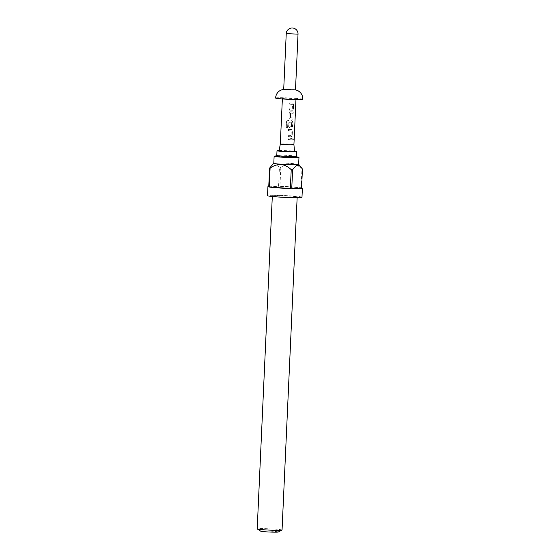 <?xml version="1.0" encoding="UTF-8"?>
<svg xmlns="http://www.w3.org/2000/svg" width="560" height="560" viewBox="0 0 560 560"><rect width="100%" height="100%" fill="white"/><g stroke="black" fill="none" stroke-linecap="round" stroke-linejoin="round"><path stroke-width="0.42" stroke-dasharray="2.8 2.1" d="M292.411 139.174L292.915 138.39L293.307 139.286L292.894 140.077L292.411 139.174L293.062 138.39L293.468 139.293L293.048 140.077L292.551 139.174M279.153 150.507A9.807 0.511 -177.4 0 1 290.941 150.899A9.807 0.511 -177.4 0 1 294.49 151.2M260.771 531.202A8.806 0.462 -177.4 0 1 264.481 530.957A8.806 0.462 -177.4 0 1 273.245 531.314A8.806 0.462 -177.4 0 1 278.292 532M282.051 530.033A12.439 0.651 2.6 0 0 274.876 529.116A12.439 0.651 2.6 0 0 257.201 528.906M298.662 164.339A12.53 0.651 2.6 0 0 291.515 163.499A12.53 0.651 2.6 0 0 273.812 163.212M272.524 164.36L276.255 163.66L279.426 167.433A17.248 0.903 -177.4 0 1 280.819 167.468C284.06 165.039 287.644 163.772 291.585 163.674C295.456 164.304 298.914 166.061 301.938 168.938A17.248 0.903 -177.4 0 1 302.442 169.036M289.996 196.105A12.439 0.651 2.6 0 0 272.328 195.895A12.439 0.651 2.6 0 0 279.503 196.812A12.439 0.651 2.6 0 0 297.178 197.022A12.439 0.651 2.6 0 0 289.996 196.105M301.98 197.239A17.248 0.903 2.6 0 0 292.026 195.972A17.248 0.903 2.6 0 0 267.519 195.678M268.758 186.382A17.248 0.903 -177.4 0 1 278.572 186.27L279.426 167.433M280.819 167.468L279.958 186.305A17.248 0.903 -177.4 0 1 292.432 186.914A17.248 0.903 -177.4 0 1 301.084 187.775L301.938 168.938M298.655 164.416A12.439 0.651 2.6 0 0 291.473 163.499A12.439 0.651 2.6 0 0 273.805 163.289M296.534 156.856A12.439 0.651 2.6 0 0 291.795 156.436A12.439 0.651 2.6 0 0 276.605 155.946M293.923 144.599L293.923 144.599A6.811 0.357 2.6 0 0 288.575 144.011A6.811 0.357 2.6 0 0 280.952 143.864A6.811 0.357 2.6 0 0 280.315 143.983L280.315 143.983M279.097 150.822A7.714 0.406 -177.4 0 1 279.818 150.689A7.714 0.406 -177.4 0 1 288.456 150.857A7.714 0.406 -177.4 0 1 294.518 151.522M292.271 108.955L292.474 104.384A6.811 0.357 2.6 0 0 289.667 104.209L289.73 102.851A6.811 0.357 2.6 0 1 292.691 103.04L293.629 104.391L293.412 109.144L292.362 110.327A6.811 0.357 2.6 0 0 289.394 110.138L289.457 108.78A6.811 0.357 2.6 0 1 292.271 108.955L289.436 108.787L289.38 110.145L292.432 110.327L293.412 109.144M289.268 112.945L290.57 111.748A6.811 0.357 2.6 0 1 293.286 111.951L293.223 113.309A6.811 0.357 2.6 0 0 290.682 113.12L290.472 117.691A6.811 0.357 2.6 0 1 293.013 117.887L292.95 119.245A6.811 0.357 2.6 0 0 290.234 119.042L289.051 117.698L289.247 112.952L290.514 111.755L293.286 111.951M286.482 121.674L287.791 120.456A6.811 0.357 2.6 0 1 291.886 120.701L292.824 122.052L292.607 126.805L291.557 127.988A6.811 0.357 2.6 0 0 289.835 127.869L288.652 126.532L288.827 122.64A6.811 0.357 2.6 0 1 290.157 122.71L290.066 126.672A6.811 0.357 2.6 0 1 291.459 126.77L291.669 122.192A6.811 0.357 2.6 0 0 287.903 121.968L287.567 127.435A6.811 0.357 2.6 0 0 286.223 127.386L286.482 121.674L287.805 120.463L291.886 120.701M291.788 120.701L292.698 122.052L292.481 126.805L291.627 127.988L289.835 127.869M291.067 135.45L291.27 130.872A6.811 0.357 2.6 0 0 288.463 130.697L288.526 129.339A6.811 0.357 2.6 0 1 291.487 129.528L292.425 130.886L292.208 135.639L291.158 136.822A6.811 0.357 2.6 0 0 288.19 136.633L288.253 135.268A6.811 0.357 2.6 0 1 291.067 135.45L288.253 135.268M291.487 129.528L292.299 130.886L292.082 135.639L291.228 136.822L288.176 136.64L288.232 135.282M292.082 138.446L292.019 139.804A6.811 0.357 2.6 0 0 288.064 139.531L288.127 138.166A6.811 0.357 2.6 0 1 292.082 138.446L288.106 138.18L288.043 139.538L292.019 139.804M295.358 99.071A6.811 0.357 2.6 0 0 295.995 98.952A6.811 0.357 2.6 0 0 290.668 98.364A6.811 0.357 2.6 0 0 283.024 98.217A6.811 0.357 2.6 0 0 282.387 98.336A6.811 0.357 2.6 0 0 287.714 98.924A6.811 0.357 2.6 0 0 295.358 99.071M302.799 99.26A13.615 0.714 2.6 0 0 292.152 98.084A13.615 0.714 2.6 0 0 276.857 97.783A13.615 0.714 2.6 0 0 275.59 98.028M295.498 89.852L283.71 89.32M268.737 186.928L278.572 186.27M279.958 186.305L301.084 187.775M291.956 138.446L291.893 139.804M291.046 135.366L291.347 130.97M291.179 130.879L288.463 130.697M288.442 130.704L288.526 129.339M291.389 129.535L288.505 129.346M291.459 126.77L291.641 122.29L287.903 121.968L287.574 127.442L286.223 127.386M286.265 127.393L286.524 121.688M289.786 127.876L288.631 126.539L288.806 122.647L290.157 122.71M290.101 122.717L289.982 126.574M291.361 126.77L290.01 126.679M293.013 117.887L292.831 119.245L290.185 119.042L289.051 117.698M289.03 117.712L289.247 112.952M293.16 111.958L293.223 113.309M293.097 113.316L290.682 113.12M290.535 113.211L290.388 117.593M292.887 117.887L290.416 117.698M292.25 108.878L292.551 104.482M292.383 104.391L289.667 104.209M289.646 104.216L289.73 102.851M289.709 102.858L292.691 103.04M292.593 103.04L293.629 104.391M293.503 104.391L293.286 109.144M296.772 157.087A10.71 0.56 2.6 0 0 291.067 156.485A10.71 0.56 2.6 0 0 281.113 156.058M296.387 156.331A9.807 0.511 2.6 0 0 290.731 155.603A9.807 0.511 2.6 0 0 276.801 155.442M298.025 34.153L286.237 33.621M276.269 156.191L291.046 156.485L296.842 157.122M272.3 196.518L272.328 195.895M295.967 99.568L295.995 98.952M282.359 98.952L282.387 98.336M297.15 197.645L297.178 197.022"/><path stroke-width="0.84" d="M294.49 151.2A9.807 0.511 -177.4 0 1 296.604 151.62A9.807 0.511 -177.4 0 1 282.674 151.452A9.807 0.511 -177.4 0 1 277.011 150.731A9.807 0.511 -177.4 0 1 279.153 150.507M282.002 530.089L278.292 532A8.806 0.462 -177.4 0 1 265.818 531.811A8.806 0.462 -177.4 0 1 260.771 531.202L257.25 528.969A12.439 0.651 2.6 0 0 264.383 529.823A12.439 0.651 2.6 0 0 282.002 530.089A12.439 0.651 2.6 0 0 282.051 530.033L297.15 197.645M272.3 196.518L257.201 528.906A12.439 0.651 2.6 0 0 257.25 528.969M273.812 163.212A12.53 0.651 2.6 0 0 273.735 163.254A12.53 0.651 2.6 0 0 280.945 164.206A12.53 0.651 2.6 0 0 298.732 164.388A12.53 0.651 2.6 0 0 298.662 164.339M298.732 164.388L302.442 169.036L301.588 187.873A17.248 0.903 -177.4 0 1 302.393 188.181A17.248 0.903 -177.4 0 1 291.753 188.531L292.607 169.694A17.248 0.903 -177.4 0 1 291.221 169.659C288.19 166.775 284.739 165.025 280.861 164.395C276.927 164.493 273.336 165.753 270.095 168.189A17.248 0.903 -177.4 0 1 269.591 168.091L273.735 163.254M269.591 168.091L268.737 186.928A17.248 0.903 -177.4 0 1 267.932 186.62L267.519 195.678A17.248 0.903 2.6 0 0 277.48 196.945A17.248 0.903 2.6 0 0 301.98 197.239L302.393 188.181M291.221 169.659L290.36 188.496A17.248 0.903 -177.4 0 1 277.886 187.887A17.248 0.903 -177.4 0 1 269.241 187.026L270.095 168.189M267.932 186.62A17.248 0.903 -177.4 0 1 268.758 186.382M276.605 155.946A12.439 0.651 2.6 0 0 274.127 156.226L273.805 163.289A12.439 0.651 2.6 0 0 280.987 164.206A12.439 0.651 2.6 0 0 298.655 164.416L298.977 157.353A12.439 0.651 2.6 0 0 296.534 156.856M274.127 156.226A12.439 0.651 2.6 0 0 281.309 157.143A12.439 0.651 2.6 0 0 298.977 157.353M293.286 144.725A6.811 0.357 2.6 0 0 293.923 144.606A6.811 0.357 2.6 0 0 293.923 144.599L294.518 151.522A7.714 0.406 -177.4 0 1 293.797 151.662A7.714 0.406 -177.4 0 1 285.103 151.487A7.714 0.406 -177.4 0 1 279.097 150.822L280.315 143.983A6.811 0.357 2.6 0 0 285.642 144.578A6.811 0.357 2.6 0 0 293.286 144.725M284.025 89.236L280.959 90.062C277.69 91.714 275.898 94.367 275.59 98.028A13.615 0.714 2.6 0 0 286.237 99.204A13.615 0.714 2.6 0 0 301.525 99.505A13.615 0.714 2.6 0 0 302.799 99.26C302.82 95.585 301.28 92.785 298.172 90.846L295.19 89.74M286.237 33.621L283.71 89.32L288.323 89.831L295.498 89.852L298.025 34.153A5.901 5.901 0 0 0 291.739 28A5.901 5.901 0 0 0 286.237 33.621L298.025 34.153M300.489 166.306L296.513 165.235L292.607 169.694M290.36 188.496L269.241 187.026M301.588 187.873L291.753 188.531M281.113 156.058A10.71 0.56 2.6 0 0 275.863 156.331A10.71 0.56 2.6 0 0 282.037 157.094A10.71 0.56 2.6 0 0 293.594 157.528A10.71 0.56 2.6 0 0 296.772 157.087M276.269 156.191L276.801 155.442A9.807 0.511 2.6 0 0 282.457 156.163A9.807 0.511 2.6 0 0 296.387 156.331L296.604 151.62M296.842 157.122L296.387 156.331M276.801 155.442L277.011 150.731M293.923 144.606L295.967 99.568M280.315 143.983L282.359 98.952"/></g></svg>

